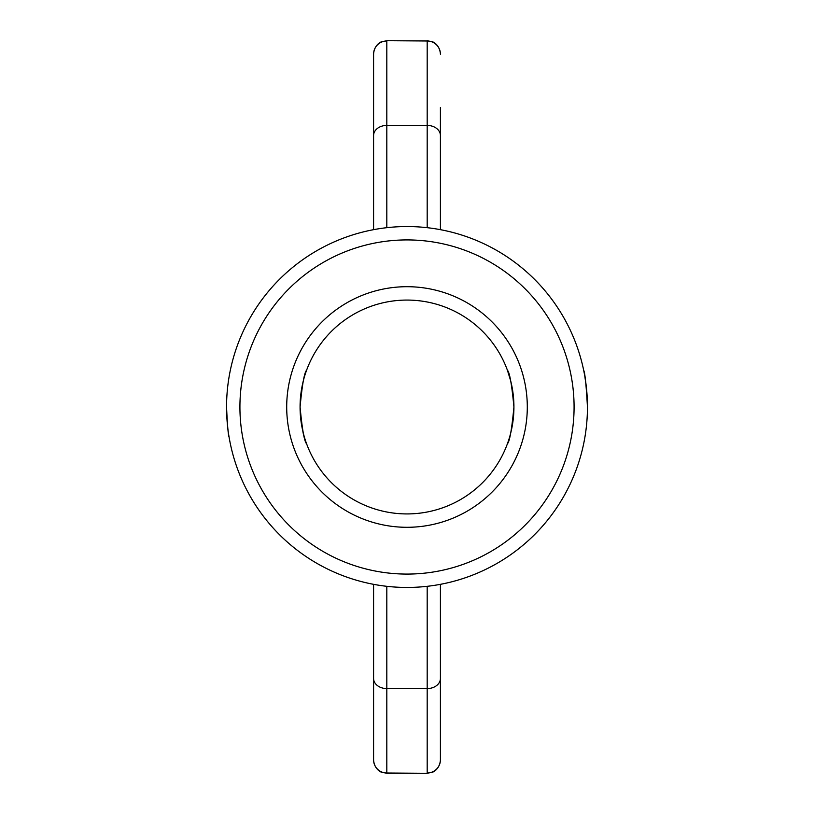 <?xml version="1.0" encoding="UTF-8"?>
<svg xmlns="http://www.w3.org/2000/svg" width="814" height="814" viewBox="0 0 814 814"><rect width="100%" height="100%" fill="white"/><g stroke="black" fill="none" stroke-linecap="round" stroke-linejoin="round"><path stroke-width="1.22" d="M305.596 373.066L306.583 370.238C304.355 372.405 302.187 384.656 300.071 407L300.315 399.766M507.417 443.762C509.645 441.595 511.813 429.344 513.929 407A106.929 106.929 0 0 0 407 300.071A106.929 106.929 0 0 0 300.071 407A106.929 106.929 0 0 0 407 513.929A106.929 106.929 0 0 0 513.929 407C511.813 384.635 509.645 372.385 507.417 370.238L510.724 381.013M306.329 443.04C303.53 438.085 301.445 426.068 300.071 407C302.187 429.365 304.355 441.615 306.583 443.762M587.454 407A180.454 180.454 0 0 1 316.778 563.278A180.454 180.454 0 0 1 316.778 250.722A180.454 180.454 0 0 1 587.454 407A180.454 180.454 0 0 1 316.778 563.278A180.454 180.454 0 0 1 316.778 250.722A180.454 180.454 0 0 1 587.454 407C586.202 384.656 584.94 372.405 583.669 370.238L584.218 372.995M584.849 376.495L586.284 386.558M586.894 392.908L587.301 399.796M583.669 443.762L583.811 443.06M226.546 407C227.391 425.274 228.225 435.297 229.07 437.077M527.299 407A120.299 120.299 0 0 1 407 527.299A120.299 120.299 0 0 1 286.701 407A120.299 120.299 0 0 1 407 286.701A120.299 120.299 0 0 1 527.299 407M373.585 107.529L373.585 191.015M373.585 229.67L373.585 54.162A13.238 13.177 0 0 1 386.813 40.985L386.813 227.686M440.415 706.471L440.415 622.985M440.415 107.529L440.415 229.67M440.415 584.33L440.415 759.838A13.238 13.177 0 0 1 427.187 773.015L427.187 688.583A13.238 10.134 0 0 0 440.415 678.449M386.813 586.314L386.813 773.3L380.993 771.947C381.247 772.323 374.318 769.271 373.585 760.062L373.585 584.33M373.585 622.985L373.585 706.471M574.084 407A167.084 167.084 0 0 0 323.463 262.301A167.084 167.084 0 0 0 323.463 551.699A167.084 167.084 0 0 0 574.084 407M427.187 227.686L427.187 125.417L386.813 125.417A13.238 10.134 0 0 0 373.585 135.551M440.415 135.551A13.238 10.134 -0 0 0 427.187 125.417L427.187 40.985L386.813 40.7L380.993 42.053C381.247 41.677 374.318 44.729 373.585 53.938M386.813 40.7L427.187 40.985A13.238 13.177 0 0 1 440.415 54.162M373.585 678.449A13.238 10.134 180 0 0 386.813 688.583L427.187 688.583L427.187 586.314M386.813 773.3L427.187 773.3L386.813 773.015A13.238 13.177 180 0 1 373.585 759.838M427.187 40.7L433.007 42.053C432.753 41.677 439.682 44.729 440.415 53.938M427.187 773.3L433.007 771.947C432.753 772.323 439.682 769.271 440.415 760.062"/></g></svg>
